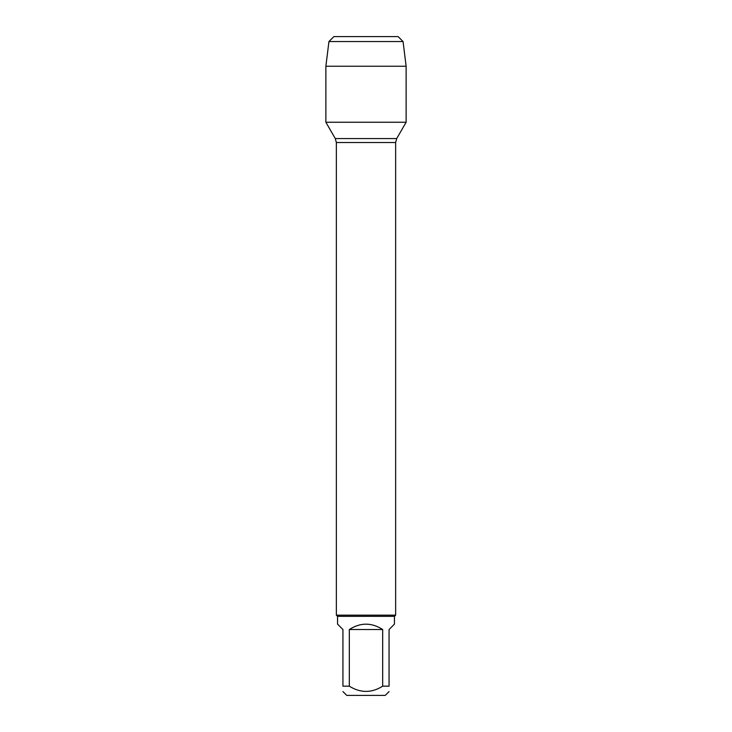 <?xml version="1.0" encoding="UTF-8"?>
<svg xmlns="http://www.w3.org/2000/svg" width="732" height="732" viewBox="0 0 732 732"><rect width="100%" height="100%" fill="white"/><g stroke="black" fill="none" stroke-linecap="round" stroke-linejoin="round"><path stroke-width="1.1" d="M349.32 629.52L382.68 629.52C371.563 622.383 360.437 622.383 349.32 629.52L349.32 686.177C360.437 693.149 371.563 693.149 382.68 686.177L389.058 686.177C389.058 693.149 389.058 693.149 389.058 686.177L389.058 629.52L394.457 624.122L394.457 616.344L337.543 616.344L336.354 615.154L336.354 142.52L335.293 138.568L325.868 122.244L406.132 122.244L406.132 66.246L325.868 66.246L325.868 122.244L406.132 122.244L396.707 138.568L335.293 138.568M336.354 615.154L395.646 615.154L395.646 142.52L336.354 142.52M389.058 691.575L385.233 695.4L346.767 695.4L342.942 691.575M382.68 686.177L382.68 629.52M349.32 686.177L342.942 686.177C342.942 693.149 342.942 693.149 342.942 686.177L342.942 629.52L337.543 624.122L337.543 616.344M328.942 41.541L333.883 36.6L398.117 36.6L403.058 41.541L328.942 41.541L325.868 66.246M403.058 41.541L406.132 66.246M357.106 36.6L333.883 36.6L328.942 41.541L325.868 66.246L325.868 122.244M395.646 142.52L396.707 138.568M394.457 616.344L395.646 615.154"/></g></svg>
